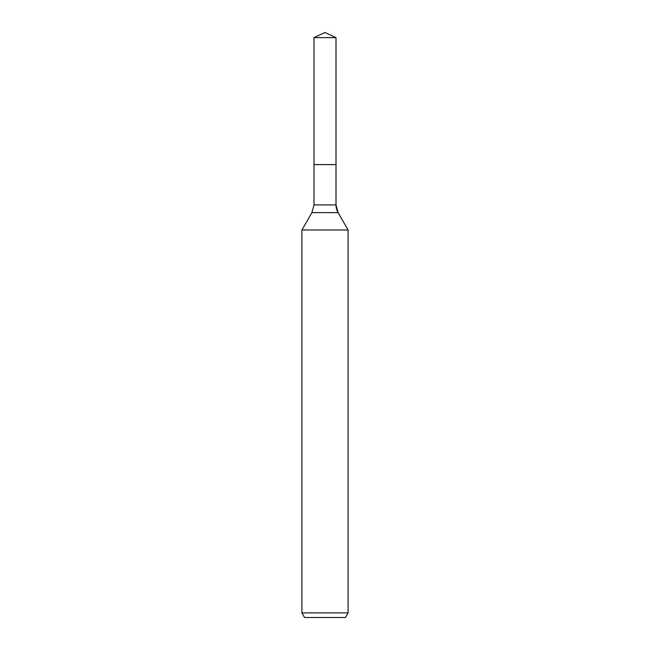 <?xml version="1.0" encoding="UTF-8"?>
<svg xmlns="http://www.w3.org/2000/svg" width="650" height="650" viewBox="0 0 650 650"><rect width="100%" height="100%" fill="white"/><g stroke="black" fill="none" stroke-linecap="round" stroke-linejoin="round"><path stroke-width="0.97" d="M301.909 612.885L348.091 612.885L345.426 617.5L304.574 617.5L301.909 612.885L301.909 229.978L311.927 212.615L313.991 204.921L313.991 164.588L336.009 164.588L336.009 37.635L325 32.5L336.009 37.635L313.991 37.635L313.991 164.588L336.009 164.588L336.009 37.635L325 32.5L313.991 37.635M301.909 229.978L348.091 229.978L338.073 212.615A15.397 15.397 0 0 1 336.009 204.921L336.009 37.635M348.091 612.885L348.091 229.978L348.091 612.885L345.426 617.5M311.927 212.615L338.073 212.615L348.091 229.978M313.991 204.921L336.009 204.921L336.009 164.588M338.073 212.615L336.009 204.921"/></g></svg>
